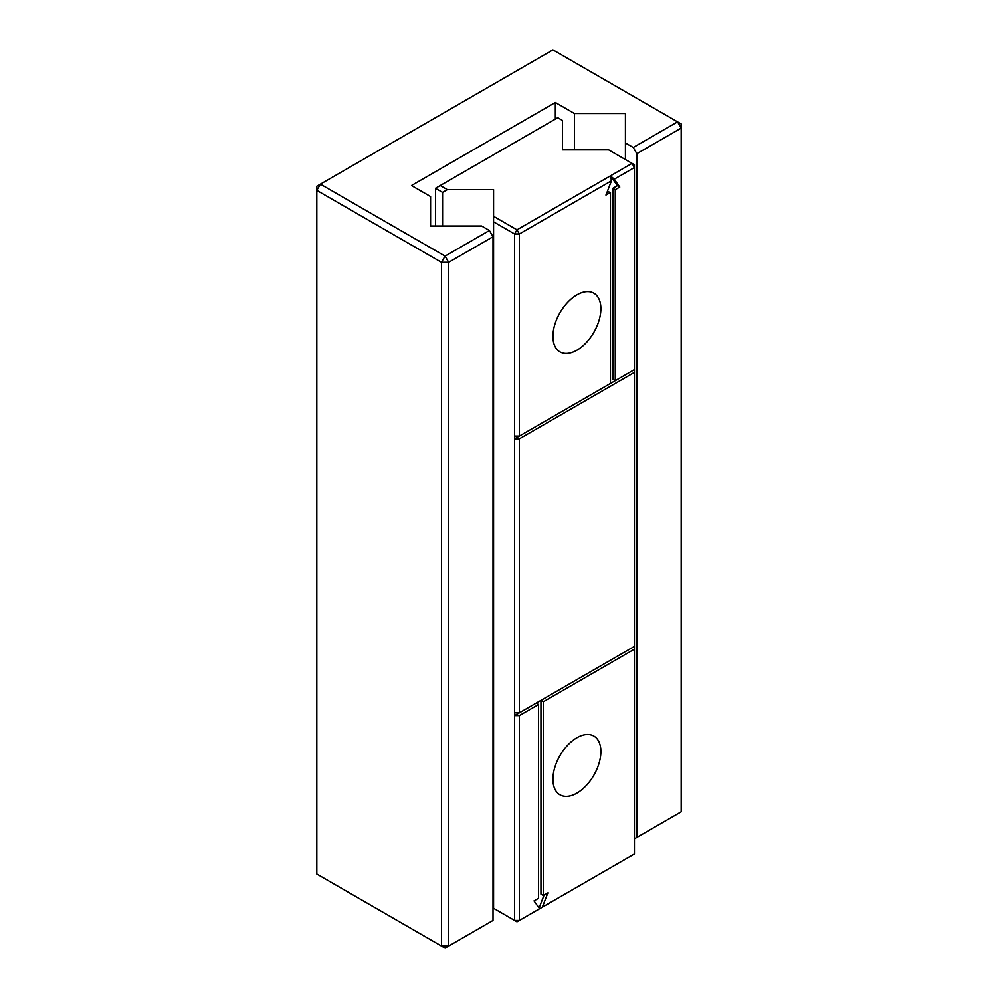 <?xml version="1.0" encoding="UTF-8"?>
<svg xmlns="http://www.w3.org/2000/svg" width="998" height="998" viewBox="0 0 998 998"><rect width="100%" height="100%" fill="white"/><g stroke="black" fill="none" stroke-linecap="round" stroke-linejoin="round"><path stroke-width="1.5" d="M538.558 704.526L519.372 715.591L519.372 920.418L514.581 920.418L516.976 921.803L539.569 908.766L534.03 900.895L538.558 898.275L538.558 704.526L536.151 703.141L514.581 715.591L514.581 712.822L519.372 712.822L634.441 646.392L634.441 649.162L543.349 701.756L543.349 895.505L547.865 892.898L542.338 907.17L538.558 909.353M514.581 712.822L514.581 438.796L634.441 369.597L634.441 167.539L614.244 179.191L619.783 187.075L617.388 185.69L610.464 175.835L516.976 229.814L493.573 216.304L493.573 189.632L447.366 189.632L440.268 185.528L557.732 117.714L562.435 120.434L562.435 149.875L608.643 149.875L634.441 164.77L634.441 167.539L632.046 163.385L610.464 175.835L614.244 179.191M542.338 907.17L634.441 853.989L634.441 649.162M544.085 895.081L539.057 908.043M610.464 175.835L611.475 180.788L605.948 195.059L610.464 192.452L610.464 383.432L519.372 436.026L514.581 436.026L514.581 438.796L519.372 438.796L634.441 372.366L634.441 646.392L540.953 700.371L540.953 894.121L543.349 895.505M607.333 191.491L610.464 192.452M619.783 187.075L615.255 189.682L612.859 188.298L617.388 185.69M612.859 188.298L612.859 379.29L615.255 380.675L634.441 369.597L634.441 372.366M600.883 751.581A33.895 19.573 120 0 0 593.86 736.062A33.895 19.573 120 0 0 559.953 755.623A33.895 19.573 120 0 0 559.953 794.77A33.895 19.573 120 0 0 586.076 785.688A33.895 19.573 120 0 0 600.883 751.581M543.349 701.756L540.953 700.371M615.255 189.682L615.255 380.675M519.372 715.591L514.581 715.591L514.581 920.418L493.573 908.292L493.573 216.304M514.581 436.026L514.581 233.969L493.573 221.843M519.372 712.822L519.372 438.796M442.576 225.997L442.576 192.389L447.366 189.632M519.372 436.026L519.372 233.969L516.976 229.814L514.581 233.969L519.372 233.969L611.475 180.788M435.477 225.997L435.477 188.298L440.268 185.528M435.477 188.298L442.576 192.389M600.883 308.706A33.895 19.573 120 0 0 593.86 293.187A33.895 19.573 120 0 0 559.953 312.761A33.895 19.573 120 0 0 559.953 351.895A33.895 19.573 120 0 0 586.076 342.813A33.895 19.573 120 0 0 600.883 308.706M493.012 236.738L493.012 920.418L448.663 946.029L441.465 946.029L441.465 262.337L316.815 190.369L316.815 186.214L320.42 184.143L316.815 190.369L316.815 874.061L445.071 948.1L448.663 946.029L448.663 262.337L445.071 256.112L320.42 184.143L552.929 49.9L677.58 121.868L681.185 128.093L681.185 811.786L636.836 837.384L636.836 153.692L633.243 147.467L625.422 142.951L625.422 113.51L574.411 113.51L555.337 102.495L411.5 185.528L430.587 196.544L430.587 225.997L481.597 225.997L489.407 230.501L445.071 256.112L441.465 262.337L448.663 262.337L493.012 236.738L489.407 230.501M625.422 159.568L625.422 142.951M636.836 837.384L634.441 838.769M633.243 147.467L677.58 121.868L681.185 123.939L681.185 128.093L636.836 153.692M574.411 149.875L574.411 113.51M555.337 119.099L555.337 102.495"/></g></svg>
